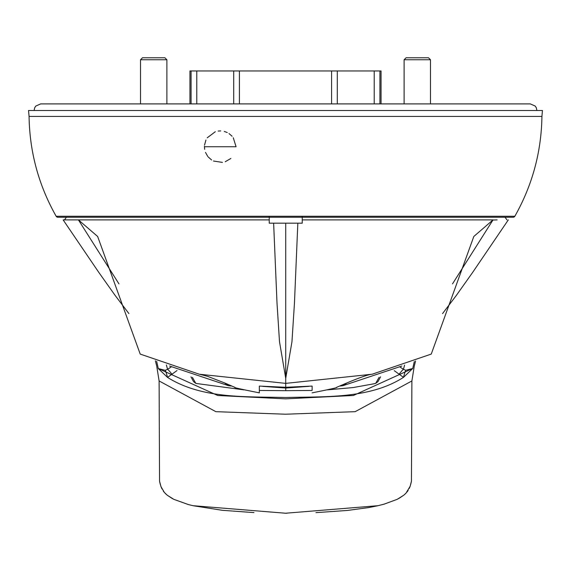 <?xml version="1.0" encoding="UTF-8"?>
<svg xmlns="http://www.w3.org/2000/svg" width="571" height="571" viewBox="0 0 571 571"><rect width="100%" height="100%" fill="white"/><g stroke="black" fill="none" stroke-linecap="round" stroke-linejoin="round"><path stroke-width="0.86" d="M56.151 216.252L514.849 216.252A1.977 1.977 0 0 1 513.129 217.251L57.871 217.251A1.977 1.977 0 0 1 56.151 216.252C38.65 185.275 29.621 152 29.071 116.427L28.55 110.496L542.45 110.496L541.929 116.427L29.071 116.427M204.447 146.29L204.447 146.74L236.073 146.74L204.447 146.74L204.661 149.345M205.496 152.4L207.666 156.304M208.115 156.875L211.613 159.98M213.468 161.022L222.419 162.407M225.21 161.757L230.855 158.474M331.58 103.901L331.58 70.954L239.42 70.954L239.42 103.901M156.775 366.411L159.109 380.957L159.545 481.203L160.986 486.642L164.362 492.438L167.26 495.235L173.812 499.339L188.337 504.543L193.048 505.706L285.564 513.229L377.966 505.699L383.905 504.207L397.216 499.325L403.833 495.157L406.081 493.066L410.142 486.285L411.448 481.203L411.891 380.957L414.225 366.411M414.296 361.536L412.74 368.495L353.349 395.496L285.543 398.843L217.744 395.503L158.281 368.559L156.668 361.336M404.582 365.105L403.454 369.266L405.76 370.279L412.74 368.495L403.497 377.352C369.53 399.193 323.878 396.445 285.628 397.502C246.215 396.495 202.077 399.122 167.531 377.41L158.281 368.559L165.212 370.315L167.553 369.287L166.368 364.933M177.003 370.572L167.531 377.41A9.129 0.664 75.9 0 0 165.212 370.315M171.95 374.233A8.001 0.671 52.9 0 0 167.553 369.287L171.093 367.046M405.76 370.279A9.122 0.564 -75.7 0 0 403.497 377.352L394.261 370.672M400.171 367.16L403.454 369.266A8.008 0.628 -53 0 0 399.115 374.219M236.073 146.74L233.275 137.754M232.09 136.248L228.992 133.55M227.237 132.543L224.282 131.437M220.749 130.93L218.151 131.059M215.317 131.715L207.187 137.832M205.938 140.031L204.525 145.105M381.057 103.901L381.057 70.954L379.922 70.954L379.922 103.901M374.219 103.901L374.219 70.954L337.29 70.954L337.29 103.901M233.71 103.901L233.71 70.954L196.781 70.954L196.781 103.901M191.078 103.901L191.078 70.954L189.943 70.954L189.943 103.901M196.781 70.954L191.078 70.954M239.42 70.954L233.71 70.954M337.29 70.954L331.58 70.954M379.922 70.954L374.219 70.954M248.728 70.954L209.257 70.954M361.743 70.954L322.272 70.954M430.477 103.901L430.477 59.748L404.118 59.748L404.118 103.901M430.477 59.748L428.5 57.771L406.095 57.771L404.118 59.748M312.123 390.464L285.764 390.678L285.764 388.037L308.825 386.353M262.696 386.36L285.764 388.037L285.764 387.295M379.08 377.345L375.739 383.334L373.72 383.833L353.171 387.552L327.504 389.865M192.434 377.388L195.782 383.334L196.453 383.505L243.945 389.865M259.341 390.464L285.764 390.678M380.579 376.803L377.959 381.656L375.739 383.334M190.971 376.853L193.562 381.656L195.782 383.334M497.127 219.892L492.937 220.042L452.517 283.858M346.89 382.97L342.957 385.689L401.856 366.032M347.482 382.691L336.447 387.402C338.56 387.395 330.452 389.208 312.13 392.848M340.287 386.01L342.957 385.689M302.237 216.595L302.237 219.885L493.051 219.885L473.823 236.465L431.255 354.084L372.178 374.219L285.728 383.377L285.728 387.295L312.123 386.067L312.123 389.857M297.834 223.182L285.728 223.182L285.728 378.302L291.959 341.758L294.45 303.194L297.834 223.182L302.237 223.182L302.237 219.885L306.292 219.885M259.341 392.777L259.341 386.067L285.728 387.295M259.334 392.848C240.941 389.186 232.825 387.374 235.002 387.402L223.682 382.541M63.245 219.885L78.413 219.885L97.648 236.48L140.209 354.084L199.279 374.219L285.728 383.377L285.728 378.302L279.505 341.758L277.014 303.194L273.63 223.182L269.226 223.182L269.226 216.595M231.184 386.01L228.507 385.689L224.524 382.934M118.961 283.88L78.413 219.885L269.226 219.885L78.441 219.885M228.507 385.689L169.601 366.032M285.728 223.182L273.63 223.182M75.736 219.892L78.413 219.885M166.882 103.901L166.882 59.748L140.523 59.748L140.523 103.901M166.882 59.748L164.905 57.771L142.5 57.771L140.523 59.748M411.891 380.957L355.162 411.67L285.5 414.218L215.838 411.67L159.109 380.957M514.849 216.252C532.35 185.275 541.379 152 541.929 116.427M156.675 365.932L155.376 360.829M414.325 365.932L415.567 361.029M411.463 481.203L410.713 484.422M160.308 484.501L159.537 481.203M160.979 486.642L161.978 488.912M164.355 492.445L163.242 490.996M165.133 493.287L166.546 494.636M167.26 495.235L172.435 498.64M173.812 499.339L188.33 504.564M193.034 505.706L222.355 510.31L253.974 512.601M284.972 513.229L286.949 513.229M315.941 512.644L347.075 510.474M347.446 510.438L368.887 507.54L377.981 505.699M383.912 504.229L397.223 499.325M398.708 498.562L403.84 495.157M404.696 494.429L406.081 493.058M406.945 492.088L408.137 490.432M410.142 486.292L409.3 488.355M442.546 313.6L456.35 295.4L472.759 272.246L508.318 219.885M372.178 374.219C368.63 374.448 360.358 377.288 347.375 382.741L347.746 382.57M505.028 217.251L506.991 219.885M200.007 374.383L207.459 376.289L224.089 382.741M128.918 313.6L115.114 295.4L98.704 272.253L63.174 219.935M66.436 217.251L64.473 219.885M34.096 110.496L34.703 107.733L35.823 106.042L40.684 103.901L530.316 103.901L535.177 106.042L536.297 107.733L536.904 110.496"/></g></svg>
